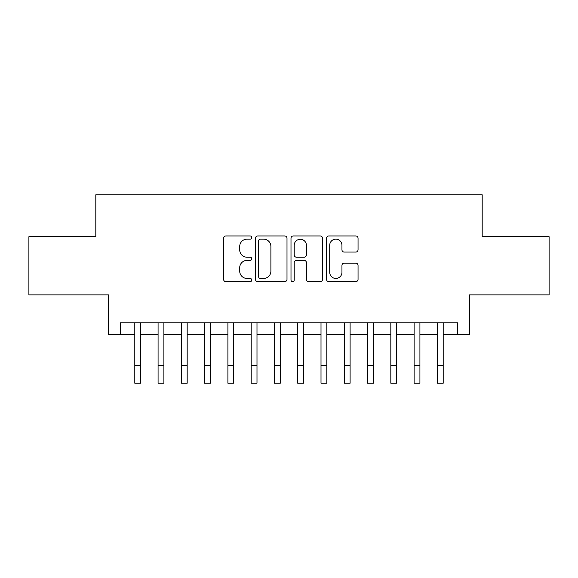 <?xml version="1.0" encoding="UTF-8"?>
<svg xmlns="http://www.w3.org/2000/svg" width="578" height="578" viewBox="0 0 578 578"><rect width="100%" height="100%" fill="white"/><g stroke="black" fill="none" stroke-linecap="round" stroke-linejoin="round"><path stroke-width="0.87" d="M251.762 237.551A1.597 1.597 0 0 0 250.158 235.954L225.89 235.954A2.283 2.283 0 0 0 223.607 238.237L223.607 279.362A2.283 2.283 0 0 0 225.89 281.645L250.158 281.645A1.597 1.597 0 0 0 251.762 280.048A1.597 1.597 0 0 0 250.158 278.452L247.023 278.452A7.312 7.312 0 0 1 239.711 271.14L239.711 267.708A7.312 7.312 0 0 1 247.023 260.396L250.158 260.396A1.597 1.597 0 0 0 251.762 258.8A1.597 1.597 0 0 0 250.158 257.203L247.023 257.203A7.312 7.312 0 0 1 239.711 249.891L239.711 246.466A7.312 7.312 0 0 1 247.023 239.155L250.158 239.155A1.597 1.597 0 0 0 251.762 237.551M355.766 252.059A2.283 2.283 0 0 0 358.049 249.775L358.049 238.237A2.283 2.283 0 0 0 355.766 235.954L328.81 235.954A2.283 2.283 0 0 0 326.527 238.237L326.527 279.362A2.283 2.283 0 0 0 328.81 281.645L355.766 281.645A2.283 2.283 0 0 0 358.049 279.362L358.049 265.425A2.283 2.283 0 0 0 355.766 263.142L344.228 263.142A2.283 2.283 0 0 0 341.945 265.425L341.945 272.339A6.112 6.112 0 0 1 335.832 278.452A6.112 6.112 0 0 1 329.72 272.339L329.72 245.267A6.112 6.112 0 0 1 335.832 239.155A6.112 6.112 0 0 1 341.945 245.267L341.945 249.775A2.283 2.283 0 0 0 344.228 252.059L355.766 252.059M120.253 334.445L120.253 322.806L457.747 322.806L457.747 334.445L469.379 334.445L469.379 294.874L549.1 294.874L549.1 236.691L482.182 236.691L482.182 194.793L95.818 194.793L95.818 236.691L28.9 236.691L28.9 294.874L108.621 294.874L108.621 334.445L134.804 334.445M286.999 238.237A2.283 2.283 0 0 0 284.716 235.954L257.759 235.954A2.283 2.283 0 0 0 255.476 238.237L255.476 279.362A2.283 2.283 0 0 0 257.759 281.645L284.716 281.645A2.283 2.283 0 0 0 286.999 279.362L286.999 238.237M293.284 235.954L320.241 235.954A2.283 2.283 0 0 1 322.524 238.237L322.524 279.362A2.283 2.283 0 0 1 320.241 281.645L308.703 281.645A2.283 2.283 0 0 1 306.419 279.362L306.419 262.687A2.283 2.283 0 0 0 304.136 260.396L296.485 260.396A2.283 2.283 0 0 0 294.195 262.687L294.195 280.048A1.597 1.597 0 0 1 292.598 281.645A1.597 1.597 0 0 1 291.001 280.048L291.001 238.237A2.283 2.283 0 0 1 293.284 235.954M140.62 334.445L158.076 334.445M163.899 334.445L181.355 334.445M187.171 334.445L204.626 334.445M210.45 334.445L227.905 334.445M233.722 334.445L251.177 334.445M256.993 334.445L274.456 334.445M280.272 334.445L297.728 334.445M303.544 334.445L321.007 334.445M326.823 334.445L344.278 334.445M350.095 334.445L367.55 334.445M373.374 334.445L390.829 334.445M396.645 334.445L414.101 334.445M419.924 334.445L437.38 334.445M443.196 334.445L457.747 334.445M260.273 239.155A1.597 1.597 0 0 0 258.669 240.751L258.669 276.848A1.597 1.597 0 0 0 260.273 278.452L263.582 278.452A7.312 7.312 0 0 0 270.894 271.14L270.894 246.466A7.312 7.312 0 0 0 263.582 239.155L260.273 239.155M306.419 245.375A6.112 6.112 0 0 0 300.307 239.27A6.112 6.112 0 0 0 294.195 245.375L294.195 254.92A2.283 2.283 0 0 0 296.485 257.203L304.136 257.203A2.283 2.283 0 0 0 306.419 254.92L306.419 245.375M134.804 365.751L140.62 365.751L140.62 383.207L134.804 383.207L134.804 322.806M140.62 365.751L140.62 322.806M158.076 383.207L163.899 383.207L158.076 383.207L158.076 322.806M163.899 383.207L163.899 322.806M181.355 383.207L187.171 383.207L181.355 383.207L181.355 322.806M187.171 383.207L187.171 322.806M204.626 383.207L210.45 383.207L204.626 383.207L204.626 322.806M210.45 383.207L210.45 322.806M227.905 383.207L233.722 383.207L227.905 383.207L227.905 322.806M233.722 383.207L233.722 322.806M251.177 383.207L256.993 383.207L251.177 383.207L251.177 322.806M256.993 383.207L256.993 322.806M274.456 383.207L280.272 383.207L274.456 383.207L274.456 322.806M280.272 383.207L280.272 322.806M297.728 383.207L303.544 383.207L297.728 383.207L297.728 322.806M303.544 383.207L303.544 322.806M321.007 383.207L326.823 383.207L321.007 383.207L321.007 322.806M326.823 383.207L326.823 322.806M344.278 383.207L350.095 383.207L344.278 383.207L344.278 322.806M350.095 383.207L350.095 322.806M367.55 383.207L373.374 383.207L367.55 383.207L367.55 322.806M373.374 383.207L373.374 322.806M390.829 383.207L396.645 383.207L390.829 383.207L390.829 322.806M396.645 383.207L396.645 322.806M414.101 383.207L419.924 383.207L414.101 383.207L414.101 322.806M419.924 383.207L419.924 322.806M437.38 383.207L443.196 383.207L437.38 383.207L437.38 322.806M443.196 383.207L443.196 322.806M158.076 365.751L163.899 365.751M181.355 365.751L187.171 365.751M204.626 365.751L210.45 365.751M227.905 365.751L233.722 365.751M251.177 365.751L256.993 365.751M274.456 365.751L280.272 365.751M297.728 365.751L303.544 365.751M321.007 365.751L326.823 365.751M344.278 365.751L350.095 365.751M367.55 365.751L373.374 365.751M390.829 365.751L396.645 365.751M414.101 365.751L419.924 365.751M437.38 365.751L443.196 365.751"/></g></svg>
